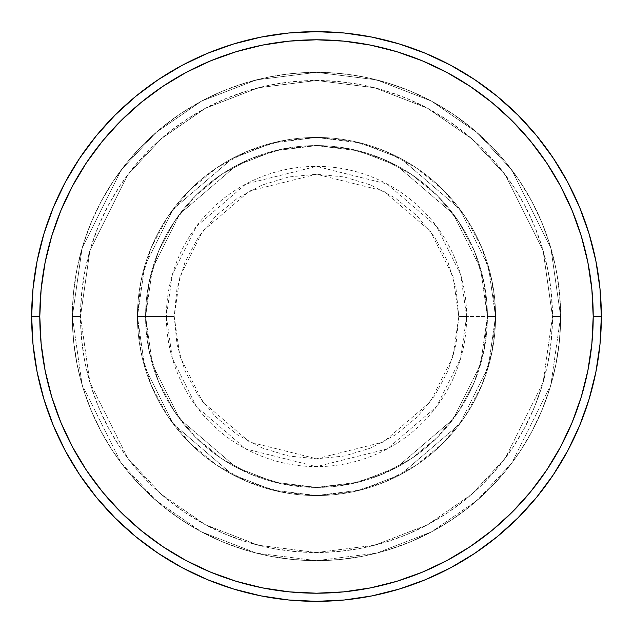 <?xml version="1.0" encoding="UTF-8"?>
<svg xmlns="http://www.w3.org/2000/svg" width="633" height="633" viewBox="0 0 633 633"><rect width="100%" height="100%" fill="white"/><g stroke="black" fill="none" stroke-linecap="round" stroke-linejoin="round"><path stroke-width="0.47" stroke-dasharray="3.17 2.37" d="M458.775 316.5L453.086 276.661L430.321 231.132L383.456 190.968L316.5 174.225L249.544 190.968L202.679 231.132L179.914 276.661L174.225 316.5L166.368 316.5L172.374 274.461L196.388 226.416L245.849 184.029L316.5 166.368L387.151 184.029L436.612 226.416L460.626 274.461L466.632 316.5L458.775 316.5L456.037 288.743L447.942 262.054L434.8 237.454L417.1 215.9L395.546 198.2L370.946 185.058L344.257 176.963L316.5 174.225L288.743 176.963L262.054 185.058L237.454 198.2L215.9 215.9L198.2 237.454L185.058 262.054L176.963 288.743L174.225 316.5L176.963 344.257L185.058 370.946L198.2 395.546L215.9 417.1L237.454 434.8L262.054 447.942L288.743 456.037L316.5 458.775L344.257 456.037L370.946 447.942L395.546 434.8L417.1 417.1L434.8 395.546L447.942 370.946L456.037 344.257L458.775 316.5L466.632 316.5A150.132 150.132 0 0 0 316.5 166.368A150.132 150.132 0 0 0 166.368 316.5L137.448 316.5L144.617 366.634L173.26 423.928L232.24 474.481L272.427 490.037L316.5 495.552L360.573 490.037L400.76 474.481L459.74 423.928L488.383 366.634L495.552 316.5L487.41 316.5L480.574 364.355L453.228 419.046L396.931 467.304L358.571 482.148L316.5 487.41L274.429 482.148L236.069 467.304L179.772 419.046L152.426 364.355L145.59 316.5L137.448 316.5L145.59 316.5L152.426 364.355L179.772 419.046L236.069 467.304L274.429 482.148L316.5 487.41L358.571 482.148L396.931 467.304L453.228 419.046L480.574 364.355L487.41 316.5L495.552 316.5L488.383 366.634L459.74 423.928L400.76 474.481L360.573 490.037L316.5 495.552L272.427 490.037L232.24 474.481L173.26 423.928L144.617 366.634L137.448 316.5L144.617 366.634L173.26 423.928L232.24 474.481L272.427 490.037L316.5 495.552L360.573 490.037L400.76 474.481L459.74 423.928L488.383 366.634L495.552 316.5L487.41 316.5L480.574 364.355L453.228 419.046L396.931 467.304L358.571 482.148L316.5 487.41L274.429 482.148L236.069 467.304L179.772 419.046L152.426 364.355L145.59 316.5L137.448 316.5L145.59 316.5L152.426 364.355L179.772 419.046L236.069 467.304L274.429 482.148L316.5 487.41L358.571 482.148L396.931 467.304L453.228 419.046L480.574 364.355L487.41 316.5L495.552 316.5L488.383 366.634L459.74 423.928L400.76 474.481L360.573 490.037L316.5 495.552L272.427 490.037L232.24 474.481L173.26 423.928L144.617 366.634L137.448 316.5L144.617 366.634L173.26 423.928L232.24 474.481L272.427 490.037L316.5 495.552L360.573 490.037L400.76 474.481L459.74 423.928L488.383 366.634L495.552 316.5L487.41 316.5L480.574 364.355L453.228 419.046L396.931 467.304L358.571 482.148L316.5 487.41L274.429 482.148L236.069 467.304L179.772 419.046L152.426 364.355L145.59 316.5L137.448 316.5L145.59 316.5L152.426 364.355L179.772 419.046L236.069 467.304L274.429 482.148L316.5 487.41L358.571 482.148L396.931 467.304L453.228 419.046L480.574 364.355L487.41 316.5L495.552 316.5L488.383 366.634L459.74 423.928L400.76 474.481L360.573 490.037L316.5 495.552L272.427 490.037L232.24 474.481L173.26 423.928L144.617 366.634L137.448 316.5A179.052 179.052 0 0 1 316.5 137.448A179.052 179.052 0 0 1 495.552 316.5A179.052 179.052 0 0 0 316.5 137.448A179.052 179.052 0 0 0 137.448 316.5A179.052 179.052 0 0 1 316.5 137.448A179.052 179.052 0 0 1 495.552 316.5A179.052 179.052 0 0 0 316.5 137.448A179.052 179.052 0 0 0 137.448 316.5A179.052 179.052 0 0 1 316.5 137.448A179.052 179.052 0 0 1 495.552 316.5L466.632 316.5L495.552 316.5A179.052 179.052 0 0 0 316.5 137.448A179.052 179.052 0 0 0 137.448 316.5A179.052 179.052 0 0 1 316.5 137.448A179.052 179.052 0 0 1 495.552 316.5A179.052 179.052 0 0 0 316.5 137.448A179.052 179.052 0 0 0 137.448 316.5A179.052 179.052 0 0 1 316.5 137.448A179.052 179.052 0 0 1 495.552 316.5A179.052 179.052 0 0 1 316.5 495.552A179.052 179.052 0 0 1 137.448 316.5A179.052 179.052 0 0 0 316.5 495.552A179.052 179.052 0 0 0 495.552 316.5A179.052 179.052 0 0 1 316.5 495.552A179.052 179.052 0 0 1 137.448 316.5A179.052 179.052 0 0 0 316.5 495.552A179.052 179.052 0 0 0 495.552 316.5A179.052 179.052 0 0 1 316.5 495.552A179.052 179.052 0 0 1 137.448 316.5L166.368 316.5A150.132 150.132 0 0 0 316.5 466.632A150.132 150.132 0 0 0 466.632 316.5L460.626 358.539L436.612 406.584L387.151 448.971L316.5 466.632L245.849 448.971L196.388 406.584L172.374 358.539L166.368 316.5L174.225 316.5L179.914 356.339L202.679 401.868L249.544 442.032L316.5 458.775L383.456 442.032L430.321 401.868L453.086 356.339L458.775 316.5M560.656 316.5L552.522 316.5A236.022 236.022 0 0 0 316.5 80.478A236.022 236.022 0 0 0 80.478 316.5L72.344 316.5A244.156 244.156 0 0 1 316.5 72.344A244.156 244.156 0 0 1 560.656 316.5L552.522 316.5L543.074 382.585L505.316 458.11L471.688 494.326L427.568 524.749L374.594 545.258L316.5 552.522L258.406 545.258L205.432 524.749L161.312 494.326L127.684 458.11L89.926 382.585L80.478 316.5L72.344 316.5L82.108 384.864L121.172 462.992L155.955 500.458L201.603 531.934L256.397 553.147L316.5 560.656L376.603 553.147L431.397 531.934L477.045 500.458L511.828 462.992L550.892 384.864L560.656 316.5L550.892 384.864L511.828 462.992L477.045 500.458L431.397 531.934L376.603 553.147L316.5 560.656L256.397 553.147L201.603 531.934L155.955 500.458L121.172 462.992L82.108 384.864L72.344 316.5L80.478 316.5L89.926 382.585L127.684 458.11L161.312 494.326L205.432 524.749L258.406 545.258L316.5 552.522L374.594 545.258L427.568 524.749L471.688 494.326L505.316 458.11L543.074 382.585L552.522 316.5L560.656 316.5A244.156 244.156 0 0 0 316.5 72.344A244.156 244.156 0 0 0 72.344 316.5A244.156 244.156 0 0 1 316.5 72.344A244.156 244.156 0 0 1 560.656 316.5L559.485 292.565L555.964 268.867L550.14 245.628L542.07 223.061L531.831 201.405L519.511 180.856L505.237 161.605L489.143 143.857L471.395 127.763L452.144 113.489L431.595 101.169L409.939 90.93L387.372 82.86L364.133 77.036L340.435 73.515L316.5 72.344L292.565 73.515L268.867 77.036L245.628 82.86L223.061 90.93L201.405 101.169L180.856 113.489L161.605 127.763L143.857 143.857L127.763 161.605L113.489 180.856L101.169 201.405L90.93 223.061L82.86 245.628L77.036 268.867L73.515 292.565L72.344 316.5L73.515 340.435L77.036 364.133L82.86 387.372L90.93 409.939L101.169 431.595L113.489 452.144L127.763 471.395L143.857 489.143L161.605 505.237L180.856 519.511L201.405 531.831L223.061 542.07L245.628 550.14L268.867 555.964L292.565 559.485L316.5 560.656L340.435 559.485L364.133 555.964L387.372 550.14L409.939 542.07L431.595 531.831L452.144 519.511L471.395 505.237L489.143 489.143L505.237 471.395L519.511 452.144L531.831 431.595L542.07 409.939L550.14 387.372L555.964 364.133L559.485 340.435L560.656 316.5A244.156 244.156 0 0 1 316.5 560.656A244.156 244.156 0 0 1 72.344 316.5A244.156 244.156 0 0 0 316.5 560.656A244.156 244.156 0 0 0 560.656 316.5L552.522 316.5L551.383 339.636L547.98 362.543L542.354 385.014L534.553 406.821L524.646 427.758L512.746 447.626L498.946 466.228L483.39 483.39L466.228 498.946L447.626 512.746L427.758 524.646L406.821 534.553L385.014 542.354L362.543 547.98L339.636 551.383L316.5 552.522L293.364 551.383L270.457 547.98L247.986 542.354L226.179 534.553L205.242 524.646L185.374 512.746L166.772 498.946L149.61 483.39L134.054 466.228L120.254 447.626L108.354 427.758L98.447 406.821L90.646 385.014L85.02 362.543L81.617 339.636L80.478 316.5L81.617 293.364L85.02 270.457L90.646 247.986L98.447 226.179L108.354 205.242L120.254 185.374L134.054 166.772L149.61 149.61L166.772 134.054L185.374 120.254L205.242 108.354L226.179 98.447L247.986 90.646L270.457 85.02L293.364 81.617L316.5 80.478L339.636 81.617L362.543 85.02L385.014 90.646L406.821 98.447L427.758 108.354L447.626 120.254L466.228 134.054L483.39 149.61L498.946 166.772L512.746 185.374L524.646 205.242L534.553 226.179L542.354 247.986L547.98 270.457L551.383 293.364L552.522 316.5L543.074 250.415L505.316 174.89L471.688 138.674L427.568 108.251L374.594 87.742L316.5 80.478L258.406 87.742L205.432 108.251L161.312 138.674L127.684 174.89L89.926 250.415L80.478 316.5L72.344 316.5L82.108 248.136L121.172 170.008L155.955 132.542L201.603 101.066L256.397 79.853L316.5 72.344L376.603 79.853L431.397 101.066L477.045 132.542L511.828 170.008L550.892 248.136L560.656 316.5L550.892 248.136L511.828 170.008L477.045 132.542L431.397 101.066L376.603 79.853L316.5 72.344L256.397 79.853L201.603 101.066L155.955 132.542L121.172 170.008L82.108 248.136L72.344 316.5L80.478 316.5L89.926 250.415L127.684 174.89L161.312 138.674L205.432 108.251L258.406 87.742L316.5 80.478L374.594 87.742L427.568 108.251L471.688 138.674L505.316 174.89L543.074 250.415L552.522 316.5L560.656 316.5A244.156 244.156 0 0 1 316.5 560.656A244.156 244.156 0 0 1 72.344 316.5L80.478 316.5A236.022 236.022 0 0 0 316.5 552.522A236.022 236.022 0 0 0 552.522 316.5L560.656 316.5M145.59 316.5A170.91 170.91 0 0 1 316.5 145.59A170.91 170.91 0 0 1 487.41 316.5A170.91 170.91 0 0 0 316.5 145.59A170.91 170.91 0 0 0 145.59 316.5L148.874 349.843L158.598 381.905L174.392 411.45L195.644 437.356L221.55 458.609L251.095 474.402L283.157 484.126L316.5 487.41L349.843 484.126L381.905 474.402L411.45 458.609L437.356 437.356L458.609 411.45L474.402 381.905L484.126 349.843L487.41 316.5L484.126 283.157L474.402 251.095L458.609 221.55L437.356 195.644L411.45 174.392L381.905 158.598L349.843 148.874L316.5 145.59L283.157 148.874L251.095 158.598L221.55 174.392L195.644 195.644L174.392 221.55L158.598 251.095L148.874 283.157L145.59 316.5A170.91 170.91 0 0 0 316.5 487.41A170.91 170.91 0 0 0 487.41 316.5A170.91 170.91 0 0 1 316.5 487.41A170.91 170.91 0 0 1 145.59 316.5L148.874 283.157L158.598 251.095L174.392 221.55L195.644 195.644L221.55 174.392L251.095 158.598L283.157 148.874L316.5 145.59L349.843 148.874L381.905 158.598L411.45 174.392L437.356 195.644L458.609 221.55L474.402 251.095L484.126 283.157L487.41 316.5L484.126 349.843L474.402 381.905L458.609 411.45L437.356 437.356L411.45 458.609L381.905 474.402L349.843 484.126L316.5 487.41L283.157 484.126L251.095 474.402L221.55 458.609L195.644 437.356L174.392 411.45L158.598 381.905L148.874 349.843L145.59 316.5L137.448 316.5L140.89 351.434L151.081 385.022L167.626 415.976L189.892 443.108L217.024 465.374L247.978 481.919L281.566 492.11L316.5 495.552L351.434 492.11L385.022 481.919L415.976 465.374L443.108 443.108L465.374 415.976L481.919 385.022L492.11 351.434L495.552 316.5L492.11 281.566L481.919 247.978L465.374 217.024L443.108 189.892L415.976 167.626L385.022 151.081L351.434 140.89L316.5 137.448L281.566 140.89L247.978 151.081L217.024 167.626L189.892 189.892L167.626 217.024L151.081 247.978L140.89 281.566L137.448 316.5A179.052 179.052 0 0 0 316.5 495.552A179.052 179.052 0 0 0 495.552 316.5A179.052 179.052 0 0 1 316.5 495.552A179.052 179.052 0 0 1 137.448 316.5A179.052 179.052 0 0 0 316.5 495.552A179.052 179.052 0 0 0 495.552 316.5A179.052 179.052 0 0 1 316.5 495.552A179.052 179.052 0 0 1 137.448 316.5L144.617 266.366L173.26 209.072L232.24 158.519L272.427 142.963L316.5 137.448L360.573 142.963L400.76 158.519L459.74 209.072L488.383 266.366L495.552 316.5L487.41 316.5L480.574 268.645L453.228 213.954L396.931 165.696L358.571 150.852L316.5 145.59L274.429 150.852L236.069 165.696L179.772 213.954L152.426 268.645L145.59 316.5L152.426 268.645L179.772 213.954L236.069 165.696L274.429 150.852L316.5 145.59L358.571 150.852L396.931 165.696L453.228 213.954L480.574 268.645L487.41 316.5L495.552 316.5L488.383 266.366L459.74 209.072L400.76 158.519L360.573 142.963L316.5 137.448L272.427 142.963L232.24 158.519L173.26 209.072L144.617 266.366L137.448 316.5L145.59 316.5L137.448 316.5L144.617 266.366L173.26 209.072L232.24 158.519L272.427 142.963L316.5 137.448L360.573 142.963L400.76 158.519L459.74 209.072L488.383 266.366L495.552 316.5L487.41 316.5L480.574 268.645L453.228 213.954L396.931 165.696L358.571 150.852L316.5 145.59L274.429 150.852L236.069 165.696L179.772 213.954L152.426 268.645L145.59 316.5L152.426 268.645L179.772 213.954L236.069 165.696L274.429 150.852L316.5 145.59L358.571 150.852L396.931 165.696L453.228 213.954L480.574 268.645L487.41 316.5L495.552 316.5L488.383 266.366L459.74 209.072L400.76 158.519L360.573 142.963L316.5 137.448L272.427 142.963L232.24 158.519L173.26 209.072L144.617 266.366L137.448 316.5L145.59 316.5L137.448 316.5L144.617 266.366L173.26 209.072L232.24 158.519L272.427 142.963L316.5 137.448L360.573 142.963L400.76 158.519L459.74 209.072L488.383 266.366L495.552 316.5L487.41 316.5L480.574 268.645L453.228 213.954L396.931 165.696L358.571 150.852L316.5 145.59L274.429 150.852L236.069 165.696L179.772 213.954L152.426 268.645L145.59 316.5L152.426 268.645L179.772 213.954L236.069 165.696L274.429 150.852L316.5 145.59L358.571 150.852L396.931 165.696L453.228 213.954L480.574 268.645L487.41 316.5L495.552 316.5L488.383 266.366L459.74 209.072L400.76 158.519L360.573 142.963L316.5 137.448L272.427 142.963L232.24 158.519L173.26 209.072L144.617 266.366L137.448 316.5L145.59 316.5M601.35 316.5A284.85 284.85 0 0 0 316.5 31.65A284.85 284.85 0 0 0 31.65 316.5A284.85 284.85 0 0 0 316.5 601.35A284.85 284.85 0 0 0 601.35 316.5"/><path stroke-width="0.95" d="M31.65 316.5L39.792 316.5A276.708 276.708 0 0 1 316.5 39.792A276.708 276.708 0 0 1 593.208 316.5L601.35 316.5A284.85 284.85 0 0 0 316.5 31.65A284.85 284.85 0 0 0 31.65 316.5A284.85 284.85 0 0 1 316.5 31.65A284.85 284.85 0 0 1 601.35 316.5A284.85 284.85 0 0 1 316.5 601.35A284.85 284.85 0 0 1 31.65 316.5L33.019 288.577L37.125 260.931L43.914 233.814L53.33 207.489L65.286 182.225L79.655 158.242L96.311 135.794L115.079 115.079L135.794 96.311L158.242 79.655L182.225 65.286L207.489 53.33L233.814 43.914L260.931 37.125L288.577 33.019L316.5 31.65L344.423 33.019L372.069 37.125L399.186 43.914L425.511 53.33L450.775 65.286L474.758 79.655L497.206 96.311L517.921 115.079L536.689 135.794L553.345 158.242L567.714 182.225L579.67 207.489L589.086 233.814L595.875 260.931L599.981 288.577L601.35 316.5L599.981 344.423L595.875 372.069L589.086 399.186L579.67 425.511L567.714 450.775L553.345 474.758L536.689 497.206L517.921 517.921L497.206 536.689L474.758 553.345L450.775 567.714L425.511 579.67L399.186 589.086L372.069 595.875L344.423 599.981L316.5 601.35L288.577 599.981L260.931 595.875L233.814 589.086L207.489 579.67L182.225 567.714L158.242 553.345L135.794 536.689L115.079 517.921L96.311 497.206L79.655 474.758L65.286 450.775L53.33 425.511L43.914 399.186L37.125 372.069L33.019 344.423L31.65 316.5A284.85 284.85 0 0 0 316.5 601.35A284.85 284.85 0 0 0 601.35 316.5L593.208 316.5L591.879 289.376L587.891 262.513L581.3 236.172L572.145 210.607L560.537 186.062L546.58 162.768L530.399 140.953L512.168 120.832L492.047 102.601L470.232 86.42L446.938 72.463L422.393 60.855L396.828 51.7L370.487 45.109L343.624 41.121L316.5 39.792L289.376 41.121L262.513 45.109L236.172 51.7L210.607 60.855L186.062 72.463L162.768 86.42L140.953 102.601L120.832 120.832L102.601 140.953L86.42 162.768L72.463 186.062L60.855 210.607L51.7 236.172L45.109 262.513L41.121 289.376L39.792 316.5L41.121 343.624L45.109 370.487L51.7 396.828L60.855 422.393L72.463 446.938L86.42 470.232L102.601 492.047L120.832 512.168L140.953 530.399L162.768 546.58L186.062 560.537L210.607 572.145L236.172 581.3L262.513 587.891L289.376 591.879L316.5 593.208L343.624 591.879L370.487 587.891L396.828 581.3L422.393 572.145L446.938 560.537L470.232 546.58L492.047 530.399L512.168 512.168L530.399 492.047L546.58 470.232L560.537 446.938L572.145 422.393L581.3 396.828L587.891 370.487L591.879 343.624L593.208 316.5A276.708 276.708 0 0 1 316.5 593.208A276.708 276.708 0 0 1 39.792 316.5L31.65 316.5"/></g></svg>
